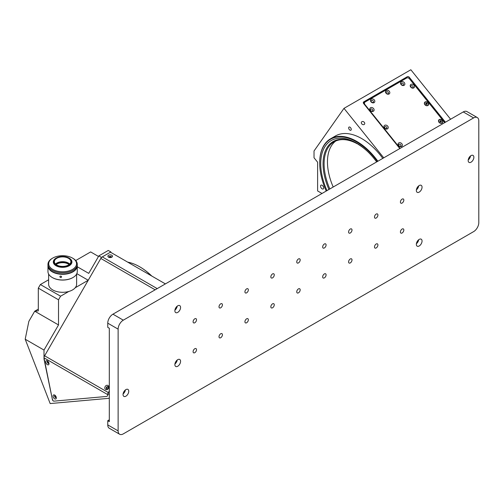 <?xml version="1.0" encoding="UTF-8"?>
<svg xmlns="http://www.w3.org/2000/svg" width="504" height="504" viewBox="0 0 504 504"><rect width="100%" height="100%" fill="white"/><g stroke="black" fill="none" stroke-linecap="round" stroke-linejoin="round"><path stroke-width="0.76" d="M151.553 275.909A52.41 30.259 -120 0 0 139.633 266.755L139.892 266.906A52.038 30.045 60 0 1 151.767 276.034M139.892 266.906L139.633 266.755A52.41 30.259 -120 0 0 127.714 262.143M108.02 387.11A0.913 0.75 -60 0 0 107.1 388.697L107.1 388.697A0.913 0.75 -60 0 0 108.02 387.11L108.02 387.11M111.107 257.443A0.913 0.529 0 0 0 111.107 257.418A0.913 0.529 0 0 0 110.842 257.046A0.913 0.529 0 0 0 109.84 256.927A0.913 0.529 0 0 0 109.28 257.418A0.913 0.529 0 0 0 109.28 257.443M101.43 257.393L98.834 255.893L108.278 250.444L110.867 251.943L101.43 257.393L88.225 280.256L76.81 273.659M107.755 393.649L107.755 394.619A3.667 2.117 60 0 1 106.464 396.459L53.922 401.152A1.468 0.844 60 0 1 52.996 400.686L52.221 398.689L44.005 357.84A2.93 1.695 -60 0 1 44.617 355.793L108.366 392.597L109.311 390.959L107.755 393.649L109.311 394.55L109.311 398.28L50.167 403.559L25.2 339.217L44.005 350.072L58.521 324.941L58.521 299.798L38.304 288.131L40.377 284.539L60.593 296.207L58.521 299.798M58.521 324.941L34.719 311.195L38.304 310.88L38.304 288.131M38.304 309.128L34.719 311.195L28.854 321.357L25.2 339.217M44.005 357.84L107.755 394.645A3.667 2.117 60 0 1 106.464 396.459L53.922 401.152A1.468 0.844 60 0 1 52.403 399.552L44.005 359.037L44.005 350.072M48.623 279.777L40.377 284.539M98.507 256.46L90.651 251.924L75.72 260.549M60.593 296.207L68.815 291.463M75.178 287.79L88.225 280.256M110.867 252.422L110.867 251.943M77.282 266.761L88.742 273.376L98.834 255.893M47.981 361.368A0.913 0.529 -120 0 0 47.956 361.381A0.913 0.529 -120 0 0 47.817 362.118A0.913 0.529 -120 0 0 48.415 362.924A0.913 0.529 -120 0 0 48.869 362.968A0.913 0.529 -120 0 0 48.894 362.956M55.289 395.558A0.913 0.529 -120 0 0 55.264 395.571A0.913 0.529 -120 0 0 55.125 396.301A0.913 0.529 -120 0 0 55.724 397.114A0.913 0.529 -120 0 0 56.183 397.158A0.913 0.529 -120 0 0 56.202 397.139M56.316 397.902A2.306 1.336 -120 0 0 54.684 395.079A2.306 1.336 -120 0 0 53.052 396.018A2.306 1.336 -120 0 0 54.684 398.847A2.306 1.336 -120 0 0 56.316 397.902M55.119 395.394A1.247 0.718 -120 0 0 54.558 396.018A1.247 0.718 -120 0 0 55.276 397.435A1.247 0.718 -120 0 0 56.259 397.366M49.008 363.718A2.306 1.336 -120 0 0 47.376 360.889A2.306 1.336 -120 0 0 45.744 361.834A2.306 1.336 -120 0 0 47.376 364.657A2.306 1.336 -120 0 0 49.008 363.718M47.811 361.211A1.247 0.718 -120 0 0 47.502 361.261A1.247 0.718 -120 0 0 47.25 361.834A1.247 0.718 -120 0 0 47.792 363.088A1.247 0.718 -120 0 0 48.749 363.422A1.247 0.718 -120 0 0 48.951 363.182M47.666 361.211A1.247 0.718 -120 0 0 47.534 361.664A1.247 0.718 -120 0 0 47.987 362.817A1.247 0.718 -120 0 0 48.875 363.308M107.982 385.478A2.306 1.884 -60 0 0 105.197 386.536A2.306 1.884 -60 0 0 105.676 389.479A2.306 1.884 -60 0 0 108.461 388.42A2.306 1.884 -60 0 0 107.982 385.478M107.982 386.707A1.247 1.014 -60 0 0 106.735 388.868L106.735 388.868A1.247 1.014 -60 0 0 107.982 386.707L107.982 386.707M108.077 386.776A1.247 1.014 -60 0 0 106.842 388.918M108.562 255.276A2.306 1.336 0 0 0 108.562 257.166A2.306 1.336 0 0 0 111.825 257.166L111.825 257.166A2.306 1.336 0 0 0 111.825 255.276A2.306 1.336 0 0 0 108.562 255.276M111.334 257.38A1.247 0.718 0 0 0 111.441 257.09A1.247 0.718 0 0 0 110.672 256.423A1.247 0.718 0 0 0 109.311 256.58A1.247 0.718 0 0 0 108.946 257.09A1.247 0.718 0 0 0 109.053 257.38M111.409 257.254A1.247 0.718 0 0 0 110.533 256.725A1.247 0.718 0 0 0 109.311 256.908A1.247 0.718 0 0 0 108.977 257.254M165.388 283.897L110.452 252.183L102.287 256.895A2.93 1.695 -60 0 0 100.819 258.445L155.15 289.813M44.617 355.793L100.819 258.445M55.711 264.247A8.429 4.864 180 0 1 68.582 263.598A8.429 4.864 180 0 1 69.533 264.247M69.117 264.581A8.064 4.656 0 0 0 68.323 264.046A8.064 4.656 0 0 0 56.12 264.581M76.621 274.037L76.621 284.212A13.999 8.083 180 0 1 67.977 291.684A13.999 8.083 180 0 1 52.725 289.926A13.999 8.083 180 0 1 48.623 284.212L48.623 274.037M72.469 258.061L72.986 258.357A14.66 8.461 180 0 1 77.282 264.342A14.66 8.461 180 0 1 68.242 272.16A14.66 8.461 180 0 1 47.962 264.342A14.66 8.461 180 0 1 52.259 258.357L52.775 258.061A13.929 8.039 0 0 0 51.043 268.216A13.929 8.039 0 0 0 67.964 271.171A13.929 8.039 0 0 0 72.469 258.061A13.929 8.039 0 0 0 57.28 256.322A13.929 8.039 0 0 0 52.775 258.061M47.962 264.342L47.962 265.539A14.66 8.461 0 0 0 68.242 273.357A14.66 8.461 0 0 0 77.282 265.539L77.282 264.342M61.633 276.86C61.022 277.792 60.417 277.748 59.819 276.721C60.417 275.82 61.022 275.864 61.633 276.86L61.62 276.992M77.276 265.69A14.66 8.461 180 0 1 77.282 265.841A14.66 8.461 180 0 1 68.242 273.659A14.66 8.461 180 0 1 47.962 265.841A14.66 8.461 180 0 1 47.962 265.69M77.282 265.841L77.282 271.524A14.66 8.461 180 0 1 72.986 277.509A14.66 8.461 180 0 1 68.242 279.342A14.66 8.461 180 0 1 52.259 277.509A14.66 8.461 180 0 1 47.962 271.524L47.962 265.841M72.853 277.584A14.295 8.253 180 0 1 72.727 277.66A14.295 8.253 180 0 1 68.103 279.443A14.295 8.253 180 0 1 52.517 277.66A14.295 8.253 180 0 1 52.385 277.584M59.195 256.882A8.94 5.16 180 0 1 68.947 257.998A8.94 5.16 180 0 1 66.049 266.421A8.94 5.16 180 0 1 55.188 264.518A8.94 5.16 180 0 1 56.297 257.998A8.94 5.16 180 0 1 59.195 256.882M69.073 258.073A9.311 5.374 180 0 1 69.206 258.149A9.311 5.374 180 0 1 71.927 261.948A9.311 5.374 180 0 1 66.194 266.912A9.311 5.374 180 0 1 53.311 261.948A9.311 5.374 180 0 1 56.038 258.149A9.311 5.374 180 0 1 56.171 258.073M55.497 264.046A8.247 4.763 180 0 1 56.788 263.075A8.247 4.763 180 0 1 59.459 262.042A8.247 4.763 180 0 1 68.45 263.075A8.247 4.763 180 0 1 69.747 264.046M65.785 266.049A8.247 4.763 180 0 1 54.375 261.652A8.247 4.763 180 0 1 59.459 257.254A8.247 4.763 180 0 1 70.869 261.652A8.247 4.763 180 0 1 65.785 266.049M56.662 263.145A8.612 4.971 180 0 1 59.321 262.143A8.612 4.971 180 0 1 68.582 263.145M377.42 161.488A52.038 30.045 -120 0 0 356.486 141.857A52.038 30.045 -120 0 0 319.687 163.101A52.038 30.045 -120 0 0 326.22 191.048M319.687 162.95A52.41 30.259 60 0 1 319.687 162.805A52.41 30.259 60 0 1 330.542 138.808A52.41 30.259 60 0 1 356.744 141.403A52.41 30.259 60 0 1 377.861 161.23M382.788 158.388A52.41 30.259 -120 0 0 361.664 138.562A52.41 30.259 -120 0 0 335.462 135.967L330.542 138.808M322.106 185.264A2.199 1.273 -120 0 0 321.01 185.151A2.199 1.273 -120 0 0 320.67 186.915A2.199 1.273 -120 0 0 322.106 188.855A2.199 1.273 -120 0 0 323.209 188.962A2.199 1.273 -120 0 0 323.543 187.198A2.199 1.273 -120 0 0 322.106 185.264M361.91 121.697A1.833 1.443 35.1 0 0 361.532 122.037A1.833 1.443 35.1 0 0 361.954 124.072A1.833 1.443 35.1 0 0 364.159 124.488A1.833 1.443 35.1 0 0 364.531 124.148A1.833 1.443 35.1 0 0 364.115 122.113A1.833 1.443 35.1 0 0 361.91 121.697M349.959 127.165A1.833 1.058 -120 0 0 349.039 127.077A1.833 1.058 -120 0 0 348.762 128.545A1.833 1.058 -120 0 0 349.959 130.158A1.833 1.058 -120 0 0 350.872 130.252A1.833 1.058 -120 0 0 351.156 128.785A1.833 1.058 -120 0 0 349.959 127.165M376.671 161.916A50.576 29.201 -120 0 0 356.486 143.054A50.576 29.201 -120 0 0 331.197 140.547A50.576 29.201 -120 0 0 326.964 190.613M363.611 103.509L364.064 103.251M322.006 193.479L317.614 190.947L317.614 162.219L314.024 157.752L314.024 150.986L343.986 108.36L410.842 69.76L450.608 119.228M408.624 78.107L409.248 77.219A1.468 1.159 35.1 0 0 407.314 76.703L363.781 101.84A1.468 1.159 35.1 0 0 363.642 103.553L399.817 148.554M364.077 103.093L363.535 103.402M409.248 77.219L445.429 122.22M427.14 103.963L426.85 103.603M343.986 108.36L383.752 157.834M329.824 188.962A48.012 27.72 60 0 1 334.032 141.87A48.012 27.72 60 0 1 357.393 143.879L357.638 143.741M333.194 187.016A48.012 27.72 60 0 1 335.777 141M356.87 143.281L357.393 143.879M328.936 189.479A48.743 28.142 60 0 1 326.945 147.729A48.743 28.142 60 0 1 356.87 143.583M358.168 144.068L358.168 144.333A48.743 28.142 60 0 1 367.34 151.269M364.316 104.328L364.657 104.133M428.135 102.803A2.306 1.821 35.1 0 0 425.093 101.991A2.306 1.821 35.1 0 0 424.872 104.693A2.306 1.821 35.1 0 0 427.915 105.506A2.306 1.821 35.1 0 0 428.135 102.803M427.178 104.038A1.247 0.983 35.1 0 0 425.937 103.207M442.273 120.393A2.306 1.821 35.1 0 0 439.23 119.58A2.306 1.821 35.1 0 0 439.009 122.283A2.306 1.821 35.1 0 0 442.058 123.096A2.306 1.821 35.1 0 0 442.273 120.393M401.846 143.734A2.306 1.821 35.1 0 0 398.803 142.916A2.306 1.821 35.1 0 0 398.582 145.618A2.306 1.821 35.1 0 0 401.631 146.437A2.306 1.821 35.1 0 0 401.846 143.734M400.724 144.705A1.247 0.983 35.1 0 0 398.96 145.719A1.247 0.983 35.1 0 0 400.724 144.705M387.708 126.145A2.306 1.821 35.1 0 0 384.665 125.332A2.306 1.821 35.1 0 0 384.445 128.029A2.306 1.821 35.1 0 0 387.494 128.848A2.306 1.821 35.1 0 0 387.708 126.145M386.581 127.115A1.247 0.983 35.1 0 0 384.823 128.129A1.247 0.983 35.1 0 0 386.581 127.115M373.571 108.555A2.306 1.821 35.1 0 0 370.522 107.743A2.306 1.821 35.1 0 0 370.308 110.445A2.306 1.821 35.1 0 0 373.351 111.258A2.306 1.821 35.1 0 0 373.571 108.555M372.443 109.525A1.247 0.983 35.1 0 0 370.679 110.546A1.247 0.983 35.1 0 0 372.443 109.525M374.308 99.956A2.306 1.821 35.1 0 0 371.259 99.143A2.306 1.821 35.1 0 0 371.039 101.846A2.306 1.821 35.1 0 0 374.088 102.658A2.306 1.821 35.1 0 0 374.308 99.956M373.18 100.926A1.247 0.983 35.1 0 0 371.416 101.947A1.247 0.983 35.1 0 0 373.18 100.926M389.296 91.306A2.306 1.821 35.1 0 0 386.247 90.487A2.306 1.821 35.1 0 0 386.033 93.19A2.306 1.821 35.1 0 0 389.075 94.002A2.306 1.821 35.1 0 0 389.296 91.306M388.168 92.27A1.247 0.983 35.1 0 0 386.404 93.29A1.247 0.983 35.1 0 0 388.168 92.27M404.328 82.624A2.306 1.821 35.1 0 0 401.279 81.812A2.306 1.821 35.1 0 0 401.058 84.508A2.306 1.821 35.1 0 0 404.107 85.327A2.306 1.821 35.1 0 0 404.328 82.624M403.2 83.595A1.247 0.983 35.1 0 0 401.436 84.609A1.247 0.983 35.1 0 0 403.2 83.595M413.998 85.22A2.306 1.821 35.1 0 0 410.949 84.401A2.306 1.821 35.1 0 0 410.735 87.104A2.306 1.821 35.1 0 0 413.778 87.917A2.306 1.821 35.1 0 0 413.998 85.22M412.87 86.184A1.247 0.983 35.1 0 0 411.106 87.205A1.247 0.983 35.1 0 0 412.87 86.184M444.856 122.554L409.229 78.529M406.911 77.906L406.148 77.704L364.171 101.94L364.001 104M364.568 102.589A2.199 1.732 35.1 0 0 364.379 104.467M444.717 122.63L409.5 78.819A2.199 1.732 35.1 0 0 406.602 78.044L365.135 101.984A2.199 1.732 35.1 0 0 364.928 104.555L400.144 148.365M364.701 104.876L364.928 104.555M440.118 120.689L440.906 120.708L441.428 121.363L441.164 121.987L440.383 121.968L439.86 121.313L440.118 120.689M439.935 121.13L440.906 120.708M440.591 121.149L441.12 121.804L441.428 121.363M441.12 121.804L441.044 121.987A0.743 0.586 35.1 0 0 439.904 121.199M442.121 120.487A2.092 1.651 35.1 0 0 439.362 119.744A2.092 1.651 35.1 0 0 439.167 122.188A2.092 1.651 35.1 0 0 441.92 122.932A2.092 1.651 35.1 0 0 442.121 120.487M427.978 102.898A2.092 1.651 35.1 0 0 424.796 102.545A2.092 1.651 35.1 0 0 425.029 104.599A2.092 1.651 35.1 0 0 428.211 104.952A2.092 1.651 35.1 0 0 427.978 102.898M427.291 103.774L427.027 104.397L426.239 104.378L425.716 103.723L425.981 103.1L426.768 103.118L427.291 103.774M426.882 104.397A0.743 0.586 35.1 0 0 425.767 103.616M193.095 351.691A2.419 1.399 -60 0 1 194.147 349.259A2.419 1.399 -60 0 1 196.012 348.611A2.419 1.399 -60 0 1 196.516 349.719A2.419 1.399 -60 0 1 195.458 352.151A2.419 1.399 -60 0 1 193.593 352.8A2.419 1.399 -60 0 1 193.095 351.691M400.409 202.072A2.419 1.399 -60 0 1 401.468 199.641A2.419 1.399 -60 0 1 403.326 198.992A2.419 1.399 -60 0 1 403.83 200.101A2.419 1.399 -60 0 1 402.772 202.532A2.419 1.399 -60 0 1 400.907 203.181A2.419 1.399 -60 0 1 400.409 202.072M193.095 321.766A2.419 1.399 -60 0 1 194.147 319.334A2.419 1.399 -60 0 1 196.012 318.685A2.419 1.399 -60 0 1 196.516 319.794A2.419 1.399 -60 0 1 195.458 322.226A2.419 1.399 -60 0 1 193.593 322.875A2.419 1.399 -60 0 1 193.095 321.766M400.409 231.998A2.419 1.399 -60 0 1 401.468 229.566A2.419 1.399 -60 0 1 403.326 228.917A2.419 1.399 -60 0 1 403.83 230.026A2.419 1.399 -60 0 1 402.772 232.457A2.419 1.399 -60 0 1 400.907 233.106A2.419 1.399 -60 0 1 400.409 231.998M296.749 261.923A2.419 1.399 -60 0 1 297.807 259.484A2.419 1.399 -60 0 1 299.672 258.842A2.419 1.399 -60 0 1 300.17 259.944A2.419 1.399 -60 0 1 299.118 262.382A2.419 1.399 -60 0 1 297.253 263.031A2.419 1.399 -60 0 1 296.749 261.923M296.749 291.848A2.419 1.399 -60 0 1 297.807 289.409A2.419 1.399 -60 0 1 299.672 288.761A2.419 1.399 -60 0 1 300.17 289.869A2.419 1.399 -60 0 1 299.118 292.307A2.419 1.399 -60 0 1 297.253 292.95A2.419 1.399 -60 0 1 296.749 291.848M219.007 336.729A2.419 1.399 -60 0 1 220.065 334.297A2.419 1.399 -60 0 1 221.93 333.648A2.419 1.399 -60 0 1 222.428 334.757A2.419 1.399 -60 0 1 221.376 337.189A2.419 1.399 -60 0 1 219.511 337.837A2.419 1.399 -60 0 1 219.007 336.729M219.007 306.804A2.419 1.399 -60 0 1 220.065 304.372A2.419 1.399 -60 0 1 221.93 303.723A2.419 1.399 -60 0 1 222.428 304.832A2.419 1.399 -60 0 1 221.376 307.264A2.419 1.399 -60 0 1 219.511 307.913A2.419 1.399 -60 0 1 219.007 306.804M244.925 291.848A2.419 1.399 -60 0 1 245.977 289.409A2.419 1.399 -60 0 1 247.842 288.761A2.419 1.399 -60 0 1 248.346 289.869A2.419 1.399 -60 0 1 247.288 292.301A2.419 1.399 -60 0 1 245.423 292.95A2.419 1.399 -60 0 1 244.925 291.848M244.925 321.766A2.419 1.399 -60 0 1 245.977 319.334A2.419 1.399 -60 0 1 247.842 318.685A2.419 1.399 -60 0 1 248.346 319.794A2.419 1.399 -60 0 1 247.288 322.226A2.419 1.399 -60 0 1 245.423 322.875A2.419 1.399 -60 0 1 244.925 321.766M270.837 306.804A2.419 1.399 -60 0 1 271.895 304.372A2.419 1.399 -60 0 1 273.754 303.723A2.419 1.399 -60 0 1 274.258 304.832A2.419 1.399 -60 0 1 273.2 307.264A2.419 1.399 -60 0 1 271.335 307.913A2.419 1.399 -60 0 1 270.837 306.804M270.837 276.885A2.419 1.399 -60 0 1 271.895 274.447A2.419 1.399 -60 0 1 273.754 273.798A2.419 1.399 -60 0 1 274.258 274.907A2.419 1.399 -60 0 1 273.2 277.345A2.419 1.399 -60 0 1 271.335 277.988A2.419 1.399 -60 0 1 270.837 276.885M322.667 276.885A2.419 1.399 -60 0 1 323.719 274.447A2.419 1.399 -60 0 1 325.584 273.804A2.419 1.399 -60 0 1 326.088 274.907A2.419 1.399 -60 0 1 325.03 277.345A2.419 1.399 -60 0 1 323.165 277.994A2.419 1.399 -60 0 1 322.667 276.885M322.667 246.96A2.419 1.399 -60 0 1 323.719 244.528A2.419 1.399 -60 0 1 325.584 243.879A2.419 1.399 -60 0 1 326.088 244.988A2.419 1.399 -60 0 1 325.03 247.42A2.419 1.399 -60 0 1 323.165 248.069A2.419 1.399 -60 0 1 322.667 246.96M348.579 231.998A2.419 1.399 -60 0 1 349.637 229.566A2.419 1.399 -60 0 1 351.502 228.917A2.419 1.399 -60 0 1 352 230.026A2.419 1.399 -60 0 1 350.948 232.457A2.419 1.399 -60 0 1 349.083 233.106A2.419 1.399 -60 0 1 348.579 231.998M348.579 261.923A2.419 1.399 -60 0 1 349.637 259.491A2.419 1.399 -60 0 1 351.502 258.842A2.419 1.399 -60 0 1 352 259.944A2.419 1.399 -60 0 1 350.948 262.382A2.419 1.399 -60 0 1 349.083 263.031A2.419 1.399 -60 0 1 348.579 261.923M374.497 246.96A2.419 1.399 -60 0 1 375.549 244.528A2.419 1.399 -60 0 1 377.414 243.879A2.419 1.399 -60 0 1 377.918 244.988A2.419 1.399 -60 0 1 376.86 247.42A2.419 1.399 -60 0 1 374.995 248.069A2.419 1.399 -60 0 1 374.497 246.96M374.497 217.035A2.419 1.399 -60 0 1 375.549 214.603A2.419 1.399 -60 0 1 377.414 213.954A2.419 1.399 -60 0 1 377.918 215.063A2.419 1.399 -60 0 1 376.86 217.495A2.419 1.399 -60 0 1 374.995 218.144A2.419 1.399 -60 0 1 374.497 217.035M422.05 241.038A4.032 2.325 120 0 0 421.212 239.192A4.032 2.325 120 0 0 418.106 240.276A4.032 2.325 120 0 0 416.348 244.333A4.032 2.325 120 0 0 417.18 246.179A4.032 2.325 120 0 0 420.286 245.095A4.032 2.325 120 0 0 422.05 241.038M422.05 187.179A4.032 2.325 120 0 0 421.212 185.333A4.032 2.325 120 0 0 418.106 186.411A4.032 2.325 120 0 0 416.348 190.468A4.032 2.325 120 0 0 417.18 192.314A4.032 2.325 120 0 0 420.286 191.237A4.032 2.325 120 0 0 422.05 187.179M473.873 157.254A4.032 2.325 120 0 0 473.042 155.408A4.032 2.325 120 0 0 469.936 156.486A4.032 2.325 120 0 0 468.178 160.543A4.032 2.325 120 0 0 469.01 162.389A4.032 2.325 120 0 0 472.116 161.311A4.032 2.325 120 0 0 473.873 157.254M180.577 307.459A4.032 2.325 120 0 0 179.739 305.613A4.032 2.325 120 0 0 176.633 306.697A4.032 2.325 120 0 0 174.875 310.754A4.032 2.325 120 0 0 175.713 312.6A4.032 2.325 120 0 0 178.819 311.516A4.032 2.325 120 0 0 180.577 307.459M180.577 361.324A4.032 2.325 120 0 0 179.739 359.478A4.032 2.325 120 0 0 176.633 360.555A4.032 2.325 120 0 0 174.875 364.613A4.032 2.325 120 0 0 175.713 366.458A4.032 2.325 120 0 0 178.819 365.381A4.032 2.325 120 0 0 180.577 361.324M128.747 391.249A4.032 2.325 120 0 0 127.915 389.403A4.032 2.325 120 0 0 124.809 390.48A4.032 2.325 120 0 0 123.045 394.538A4.032 2.325 120 0 0 123.883 396.383A4.032 2.325 120 0 0 126.989 395.306A4.032 2.325 120 0 0 128.747 391.249M473.615 117.917L123.304 320.166A7.327 4.234 120 0 0 118.125 329.144L118.125 430.882A7.327 4.234 120 0 0 119.643 434.24A7.327 4.234 120 0 0 123.304 433.875L473.615 231.626A7.327 4.234 120 0 0 478.8 222.648L478.8 120.91A7.327 4.234 120 0 0 477.282 117.552A7.327 4.234 120 0 0 473.615 117.917L463.252 111.932L112.94 314.181A7.327 4.234 120 0 0 107.755 323.159L107.755 327.348L109.311 328.249L109.311 421.609L107.755 420.708L107.755 424.897A7.327 4.234 120 0 0 109.273 428.255L119.643 434.24M477.282 117.552L466.918 111.567A7.327 4.234 120 0 0 463.252 111.932M109.311 419.813L107.755 420.708M123.096 393.92A4.032 2.325 120 0 0 125.383 389.951M174.919 363.995A4.032 2.325 120 0 0 177.213 360.026M174.919 310.136A4.032 2.325 120 0 0 177.213 306.167M468.222 159.925A4.032 2.325 120 0 0 470.516 155.957M416.392 189.851A4.032 2.325 120 0 0 418.685 185.882M416.392 243.709A4.032 2.325 120 0 0 418.685 239.746M157.223 288.616L102.287 256.895M363.321 102.488L363.781 101.84M406.539 77.805L407.314 76.703M112.94 314.181L123.304 320.166M107.755 424.897L118.125 430.882M107.755 323.159L118.125 329.144"/></g></svg>
